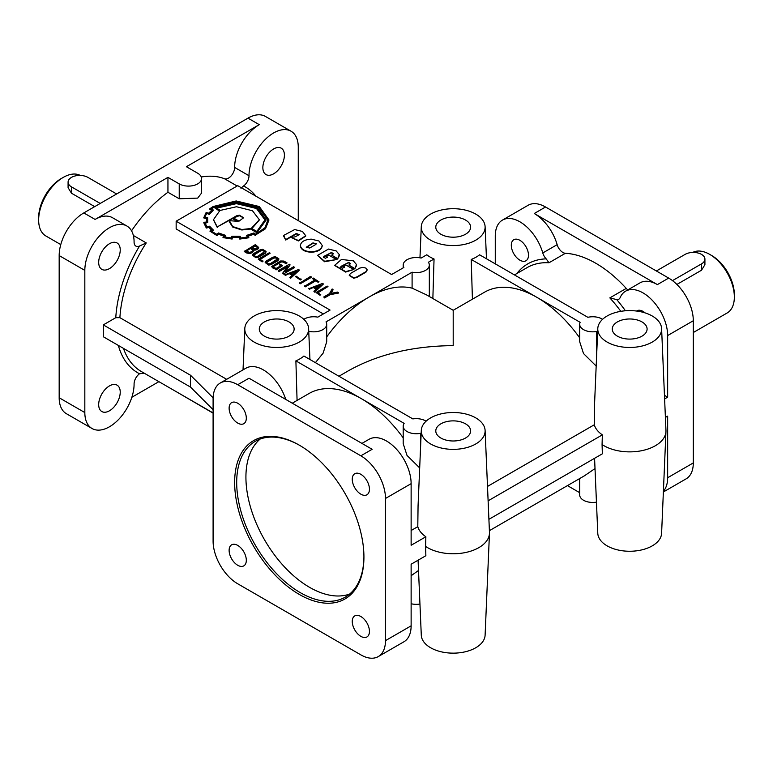 <?xml version="1.0" encoding="UTF-8"?>
<svg xmlns="http://www.w3.org/2000/svg" width="773" height="773" viewBox="0 0 773 773"><rect width="100%" height="100%" fill="white"/><g stroke="black" fill="none" stroke-linecap="round" stroke-linejoin="round"><path stroke-width="1.16" d="M636.594 311.046A12.155 7.015 60 0 1 636.952 310.804A12.155 7.015 60 0 1 643.03 311.413A12.155 7.015 60 0 1 645.097 312.891M519.891 260.172A12.155 7.015 60 0 1 511.301 245.283A12.155 7.015 60 0 1 513.823 239.717A12.155 7.015 60 0 1 519.891 240.316A12.155 7.015 60 0 1 527.833 251.032A12.155 7.015 60 0 1 525.969 260.772A12.155 7.015 60 0 1 519.891 260.172M642.005 321.926A17.412 10.059 180 0 1 647.098 329.163A17.412 10.059 180 0 1 636.256 338.352A17.412 10.059 180 0 1 617.376 336.149A17.412 10.059 180 0 1 612.274 329.163A17.412 10.059 180 0 1 622.922 319.771A17.412 10.059 180 0 1 642.005 321.926M289.025 321.926A17.412 10.059 180 0 1 294.127 329.163A17.412 10.059 180 0 1 283.276 338.352A17.412 10.059 180 0 1 264.395 336.149A17.412 10.059 180 0 1 259.293 329.163A17.412 10.059 180 0 1 269.951 319.771A17.412 10.059 180 0 1 289.025 321.926M465.51 220.034A17.412 10.059 180 0 1 470.612 227.262A17.412 10.059 180 0 1 459.761 236.451A17.412 10.059 180 0 1 440.881 234.248A17.412 10.059 180 0 1 435.788 227.262A17.412 10.059 180 0 1 446.436 217.87A17.412 10.059 180 0 1 465.51 220.034M465.51 423.817A17.412 10.059 180 0 1 470.612 431.054A17.412 10.059 180 0 1 459.761 440.243A17.412 10.059 180 0 1 440.881 438.04A17.412 10.059 180 0 1 435.788 431.054A17.412 10.059 180 0 1 446.436 421.662A17.412 10.059 180 0 1 465.51 423.817M94.702 206.633L71.483 193.221L68.082 187.665L68.082 182.119A11.605 6.706 0 0 0 71.483 186.863L100.219 203.444M116.636 193.965L87.9 177.384A11.605 6.706 0 0 0 75.252 175.925A11.605 6.706 0 0 0 68.082 182.119M656.364 270.975L685.1 254.394A11.605 6.706 180 0 1 701.517 254.394A11.605 6.706 180 0 1 704.918 259.129A11.605 6.706 180 0 1 701.517 263.873L672.491 280.628M692.724 252.433A34.824 20.108 60 0 1 709.72 254.394L711.778 255.573A31.925 18.436 60 0 1 734.35 294.677L734.35 297.045A34.824 20.108 60 0 1 727.142 312.988L693.304 332.525M711.778 255.573L709.72 254.394A34.824 20.108 60 0 1 734.35 297.045M38.65 220.034L38.65 217.667A31.925 18.436 120 0 1 61.222 178.563L63.28 177.384A34.824 20.108 120 0 0 38.65 220.034A34.824 20.108 120 0 0 45.858 235.978L60.777 244.587M80.276 175.423A34.824 20.108 120 0 0 63.28 177.384L61.222 178.563M596.447 502.141A13.064 7.537 180 0 1 583.518 500.247A13.064 7.537 180 0 1 579.692 494.913L579.692 478.545M602.563 319.317A13.064 7.537 0 0 0 601.983 318.959A13.064 7.537 0 0 0 587.857 317.307L479.598 254.8A32.63 18.842 0 0 1 471.211 259.438L536.849 297.325A104.481 60.323 -120 0 0 484.603 292.155L453.2 310.292L453.2 345.618C412.666 346.004 377.842 354.334 348.72 370.605L338.951 376.248M579.692 337.869A104.481 60.323 -120 0 0 536.849 297.325L580.146 322.322A13.064 7.537 0 0 0 579.692 324.293A13.064 7.537 0 0 0 583.518 329.627A13.064 7.537 0 0 0 596.63 331.491L597.626 332.071M579.692 324.293L579.692 341.743L583.518 353.551L596.128 366.006M420.705 444.04L420.705 433.276A13.064 7.537 180 0 1 407.023 431.518A13.064 7.537 180 0 1 403.197 426.194A13.064 7.537 180 0 1 404.144 423.372L361.339 398.655A104.481 60.323 60 0 1 403.197 437.837M419.691 467.926L407.023 455.452L403.197 443.644L403.197 426.194M297.074 400.424L295.885 360.865A32.63 18.842 180 0 0 303.915 356.024L412.85 418.908A13.064 7.537 180 0 1 425.498 420.86A13.064 7.537 180 0 1 426.078 421.217M326.805 256.307L327.414 257.148L325.423 258.269L323.433 257.138L324.013 256.336L331.472 252.491L333.463 253.66L331.656 255.148L337.743 258.665L339.308 254.636L336.178 250.925L328.486 249.061L317.548 255.38L324.592 261.274L336.526 259.583L328.612 255.003L326.573 256.182A1.343 0.773 0 0 0 326.689 256.25A1.343 0.773 0 0 0 326.805 256.307L327.366 257.38M326.573 256.182L326.573 256.655A1.343 0.773 0 0 0 326.689 256.723A1.343 0.773 0 0 0 326.805 256.791M343.985 266.231L344.584 267.062L342.603 268.192L340.613 267.052L341.193 266.26L348.652 262.414L350.642 263.564L348.836 265.062L354.923 268.579L356.479 264.55L353.348 260.839L341.473 259.457L334.728 265.294L345.647 271.603L353.705 269.497L345.792 264.926L343.753 266.096A1.343 0.773 0 0 0 343.859 266.163A1.343 0.773 0 0 0 343.985 266.231L344.545 267.303M343.753 266.096L343.753 266.569A1.343 0.773 0 0 0 343.859 266.637A1.343 0.773 0 0 0 343.985 266.704M299.798 445.451A89.968 51.946 -120 0 0 255.322 441.286A89.968 51.946 -120 0 0 241.534 513.378A89.968 51.946 -120 0 0 300.311 592.659A89.968 51.946 -120 0 0 345.299 597.114A89.968 51.946 -120 0 0 363.928 556.521M349.676 594.041A89.968 51.946 60 0 1 309.548 587.325A89.968 51.946 60 0 1 252.095 512.267A89.968 51.946 60 0 1 260.182 439.025M661.601 328.583A31.915 18.426 180 0 1 642.266 345.975A31.915 18.426 180 0 1 607.114 342.062A31.915 18.426 180 0 1 597.78 328.583A31.915 18.426 180 0 1 617.84 311.925A31.915 18.426 180 0 1 652.257 316.002A31.915 18.426 180 0 1 661.601 328.583L665.959 430.416A36.283 20.948 180 0 1 665.959 431.45L661.601 533.283A31.915 18.426 180 0 1 641.542 549.941A31.915 18.426 180 0 1 607.114 545.854A31.915 18.426 180 0 1 597.78 533.283L594.572 458.312M665.959 431.45A36.283 20.948 180 0 1 643.155 450.379A36.283 20.948 180 0 1 604.032 445.741A36.283 20.948 180 0 1 602.07 444.514L602.351 434.861A35.877 20.707 180 0 1 594.282 424.783L594.553 403.989L597.78 328.583M273.632 148.938A15.238 8.793 -60 0 1 281.246 148.184A15.238 8.793 -60 0 1 283.585 160.398A15.238 8.793 -60 0 1 273.632 173.819A15.238 8.793 -60 0 1 266.018 174.582A15.238 8.793 -60 0 1 263.68 162.369A15.238 8.793 -60 0 1 273.632 148.938M109.457 385.911A15.238 8.793 -60 0 1 117.071 385.157A15.238 8.793 -60 0 1 119.409 397.361A15.238 8.793 -60 0 1 109.457 410.792A15.238 8.793 -60 0 1 101.833 411.545A15.238 8.793 -60 0 1 99.504 399.332A15.238 8.793 -60 0 1 109.457 385.911M109.457 243.727A15.238 8.793 -60 0 1 117.071 242.973A15.238 8.793 -60 0 1 119.409 255.187A15.238 8.793 -60 0 1 109.457 268.608A15.238 8.793 -60 0 1 101.833 269.362A15.238 8.793 -60 0 1 99.504 257.158A15.238 8.793 -60 0 1 109.457 243.727M226.673 379.321L119.892 317.674L115.786 317.684A107.379 61.995 -60 0 1 139.527 246.027L146.242 242.915L133.343 235.475M201.521 178.563L201.521 193.115L197.704 198.11L179.23 198.777L167.944 192.264L167.944 177.375L179.23 183.897A13.064 7.537 0 0 0 193.463 185.53A13.064 7.537 0 0 0 201.521 178.563A13.064 7.537 0 0 0 197.704 173.229L186.409 166.717L259.264 124.656A34.824 20.108 120 0 0 234.644 167.432A8.706 5.025 -60 0 1 228.479 178.128A8.706 5.025 -60 0 1 224.537 178.756A104.481 60.323 120 0 0 201.251 177.017M234.644 167.432L249.003 175.722A8.706 5.025 -60 0 1 243.563 185.964L242.915 186.457M249.003 175.722A34.824 20.108 -60 0 1 273.632 132.946A34.824 20.108 -60 0 1 291.044 131.217L265.39 116.414A34.824 20.108 -60 0 0 247.978 118.134L83.803 212.923A34.824 20.108 -60 0 0 59.173 255.573L59.173 397.757A34.824 20.108 -60 0 0 66.391 413.7L92.045 428.513A34.824 20.108 -60 0 0 109.457 426.783A34.824 20.108 -60 0 0 134.087 384.007A8.706 5.025 120 0 1 139.527 373.765L144.184 373.166M291.044 131.217A34.824 20.108 -60 0 1 298.262 147.16L298.262 220.624M92.045 428.513A34.824 20.108 -60 0 1 84.827 412.569L84.827 270.386A34.824 20.108 -60 0 1 109.457 227.735A34.824 20.108 -60 0 1 126.869 226.006A34.824 20.108 -60 0 1 134.087 242.075A8.706 5.025 -60 0 0 135.884 246.094A8.706 5.025 -60 0 0 139.527 246.027L140.309 245.698M126.869 226.006L112.5 217.715A34.824 20.108 120 0 0 95.089 219.435L167.944 177.375M430.629 240.171A31.915 18.426 180 0 1 421.285 226.682A31.915 18.426 180 0 1 441.344 210.024A31.915 18.426 180 0 1 475.772 214.111A31.915 18.426 180 0 1 485.106 226.682A31.915 18.426 180 0 1 465.781 244.075A31.915 18.426 180 0 1 430.629 240.171M403.197 267.854L403.197 265.052A13.064 7.537 0 0 1 421.121 258.056L426.783 254.781A32.63 18.842 0 0 0 430.126 257.051A32.63 18.842 0 0 0 434.049 258.984L428.387 262.25A13.064 7.537 0 0 1 429.324 265.052A13.064 7.537 0 0 1 412.096 272.202L369.059 297.045A104.481 60.323 120 0 0 326.708 336.902M308.736 331.327L308.794 331.298A13.064 7.537 0 0 0 326.708 324.293A13.064 7.537 0 0 0 326.022 321.887L369.059 297.045A104.481 60.323 120 0 1 412.096 288.165L426.387 294.803L453.2 310.292M430.629 443.963A31.915 18.426 180 0 1 421.285 430.474A31.915 18.426 180 0 1 441.344 413.816A31.915 18.426 180 0 1 475.772 417.893A31.915 18.426 180 0 1 485.106 430.474A31.915 18.426 180 0 1 465.781 447.867A31.915 18.426 180 0 1 430.629 443.963M421.285 430.474L418.058 505.89L417.797 526.674A35.877 20.707 0 0 0 425.865 536.762L411.13 545.265L411.13 483.656A34.824 20.108 -120 0 0 395.931 448.611A34.824 20.108 -120 0 0 369.088 439.277L361.938 443.402M485.106 430.474L489.464 532.307A36.283 20.948 180 0 1 489.464 533.341A36.283 20.948 180 0 1 466.67 552.27A36.283 20.948 180 0 1 427.546 547.632A36.283 20.948 180 0 1 425.575 546.405L425.865 536.762M292.281 403.187L309.103 393.476A104.481 60.323 60 0 1 361.339 398.655L295.885 360.865M254.143 342.062A31.915 18.426 180 0 1 244.799 328.583A31.915 18.426 180 0 1 264.859 311.925A31.915 18.426 180 0 1 299.277 316.002A31.915 18.426 180 0 1 308.62 328.583A31.915 18.426 180 0 1 289.286 345.975A31.915 18.426 180 0 1 254.143 342.062M627.85 289.885A8.706 5.025 60 0 1 626.246 288.416A104.481 60.323 -120 0 0 595.828 263.274A104.481 60.323 -120 0 0 565.401 253.283A8.706 5.025 60 0 1 557.149 244.664A34.824 20.108 -120 0 0 534.259 213.512L657.388 284.599A34.824 20.108 -120 0 0 639.976 282.879L625.618 291.17A34.824 20.108 60 0 1 652.451 300.504A34.824 20.108 60 0 1 667.65 335.55L667.65 397.167L664.606 398.926M489.464 533.341L485.106 635.174A31.915 18.426 180 0 1 465.046 651.832A31.915 18.426 180 0 1 430.629 647.755A31.915 18.426 180 0 1 421.285 635.174L418.077 560.212M237.717 403.235A12.155 7.015 -120 0 0 231.639 402.627A12.155 7.015 -120 0 0 229.774 412.367A12.155 7.015 -120 0 0 237.717 423.082A12.155 7.015 -120 0 0 243.795 423.681A12.155 7.015 -120 0 0 246.316 418.116A12.155 7.015 -120 0 0 237.717 403.235M360.846 474.322A12.155 7.015 -120 0 0 354.768 473.723A12.155 7.015 -120 0 0 352.913 483.463A12.155 7.015 -120 0 0 360.846 494.169A12.155 7.015 -120 0 0 366.924 494.778A12.155 7.015 -120 0 0 369.446 489.212A12.155 7.015 -120 0 0 360.846 474.322M237.717 545.409A12.155 7.015 -120 0 0 231.639 544.81A12.155 7.015 -120 0 0 229.774 554.55A12.155 7.015 -120 0 0 237.717 565.266A12.155 7.015 -120 0 0 243.795 565.865A12.155 7.015 -120 0 0 246.316 560.299A12.155 7.015 -120 0 0 237.717 545.409M360.846 616.506A12.155 7.015 -120 0 0 354.768 615.897A12.155 7.015 -120 0 0 352.913 625.637A12.155 7.015 -120 0 0 360.846 636.353A12.155 7.015 -120 0 0 366.924 636.952A12.155 7.015 -120 0 0 369.446 631.386A12.155 7.015 -120 0 0 360.846 616.506M299.286 445.151L299.286 445.151A91.417 52.786 -120 0 0 234.644 482.468A91.417 52.786 -120 0 0 299.286 594.437A91.417 52.786 -120 0 0 363.928 557.111A91.417 52.786 -120 0 0 299.286 445.151M285.73 239.572L296.233 233.514L299.393 234.673L294.909 236.896L291.073 237.388L298.378 240.48L305.731 235.746L302.427 231.436L294.668 229.562L283.72 235.388L285.73 240.045L296.233 233.987L299.499 234.461M306.311 247.457L312.939 243.369L316.273 243.959M312.939 242.896L316.312 243.727L315.732 244.51L309.644 248.027L306.272 247.215L312.939 242.896M337.743 258.665L339.376 255.631M340.651 267.284L347.27 263.216L348.652 262.888L350.594 263.815M250.723 248.22L245.824 251.051L249.66 252.346L251.679 251.708L252.858 250.008L250.723 248.22L246.239 251.283M257.544 247.669L255.361 246.017L251.882 248.027M256.675 248.51L257.583 247.437L255.361 245.543L251.467 247.785L253.302 248.848L256.675 248.51M258.665 247.698L258.424 248.674L255.844 250.017L253.902 250.162L252.471 252.655L249.776 253.457L246.906 253.08L244.21 251.525L255.351 244.616L258.684 247.466L255.844 249.544L253.873 249.689L253.892 250.326M253.873 249.689L252.471 252.182L249.776 252.984L246.906 252.607L244.21 251.051M266.086 251.901L265.303 253.273L258.337 257.283L255.94 257.738L252.423 255.177M266.086 251.409L265.303 252.79L258.337 256.81L255.94 257.264L252.442 255.235L253.196 253.824L260.134 249.814L262.665 249.35L266.086 251.409M253.689 255.264L255.94 256.588L257.699 256.259L264.926 251.476L262.714 250.066L260.781 250.365L254.133 254.201L253.689 255.264M264.907 251.834L262.714 250.539L260.781 250.839L253.66 255.177M278.821 259.264L278.048 260.627L271.081 264.646L268.675 265.091L265.168 262.53M278.821 258.762L278.048 260.153L271.081 264.173L268.675 264.617L265.187 262.588L265.931 261.177L272.879 257.167L275.41 256.704L278.821 258.762M266.424 262.617L268.685 263.951L270.434 263.612L277.671 258.839L275.449 257.419L273.526 257.728L266.878 261.564L266.424 262.617M277.642 259.177L275.449 257.892L273.526 258.201L266.395 262.549M286.242 263.342L283.121 261.545L281.304 261.506L273.284 266.134L273.545 267.023L276.077 268.482L280.986 265.651L279.401 264.743L280.213 264.269L282.599 265.651L276.087 269.41L271.738 266.472L280.589 260.984L283.923 261.071L287.054 262.878L286.242 263.815L283.121 262.018L281.304 261.979L273.14 266.714M276.087 269.41L272.55 267.844L271.806 266.714M229.301 221.725L232.663 227.03L241.833 229.987L250.549 229.021L256.916 232.692L266.086 220.092M229.368 220.663L232.663 226.557L241.833 229.513L250.549 228.547L256.916 232.219L266.096 219.851L257.235 207.666L236.18 202.584L214.778 207.898L219.725 210.749L213.493 219.667L217.252 226.924L232.499 218.121L238.103 221.358L229.368 220.663M233.543 217.996L239.34 215.667L243.621 217.957M239.34 215.194L243.64 217.715L239.041 221.165L233.127 217.764L236.422 215.86L239.34 215.194M216.517 208.169L236.422 203.647L256.481 208.497L265.071 220.083M236.422 203.173L256.549 208.063L265.071 219.706L256.839 231.446L251.37 228.286L259.341 219.745L252.491 210.768L236.509 206.739L220.353 210.382L216.102 207.927L236.422 203.173M251.892 228.595L259.332 220.005M207.531 220.711L207.637 218.112M247.002 235.282L247.66 236.867A29.896 17.267 180 0 1 240.625 237.949L240.219 236.316L231.871 236.287L231.291 237.92A34.273 19.789 180 0 1 224.344 236.818L225.465 235.311L218.517 232.982L216.817 234.316L211.319 231.146L213.464 230.161L209.589 226.209L206.922 226.827L204.951 222.769L207.724 222.498L207.637 217.628L204.835 217.406A28.62 16.523 180 0 1 206.652 213.319L209.29 214.43L213.406 210.111L211.155 208.623A38.177 22.04 180 0 1 213.763 206.932L236.152 201.521L258.607 206.932L267.931 219.87L264.965 227.697L255.631 234.296L253.95 232.924L246.558 235.407L247.36 236.944M207.724 222.498L205.087 223.233M225.001 235.176L225.465 235.794L224.643 236.886M211.56 208.807A38.177 22.04 180 0 1 213.763 207.406L236.152 201.995L258.462 207.328L267.931 220.102M206.652 213.319L209.29 213.957L213.135 209.898M240.248 238.548L248.925 237.214L247.775 235.668A25.19 14.542 0 0 0 253.708 233.697L255.795 234.905L265.506 228.277L268.898 219.851L259.284 206.536L236.18 200.961L213.077 206.536L209.812 208.768L212.092 209.763L208.797 213.164L206.101 212.556L203.686 217.889L206.594 218.112A28.002 16.165 0 0 0 206.43 219.87A28.002 16.165 0 0 0 206.681 222.025A412.26 238.016 0 0 0 203.792 222.295L206.323 227.562L209.068 226.924A24.833 14.339 0 0 0 212.256 230.035L209.889 231.079L217.01 235.127L218.74 233.775A27.77 16.03 0 0 0 224.199 235.601L222.991 237.127L231.678 238.519L232.576 236.915A30.021 17.335 0 0 0 239.417 236.934L239.746 239.06L248.481 237.823M232.113 238.586L232.576 237.388A30.021 17.335 0 0 0 239.417 237.408L240.248 239.021M222.991 237.601L232.113 239.06M210.217 231.34L217.01 235.601L218.74 234.248A27.77 16.03 0 0 0 223.89 235.997M203.792 222.769L206.323 228.035L209.068 227.397A24.833 14.339 0 0 0 211.86 230.209M210.111 208.526L209.812 209.241L211.715 210.063M255.38 235.079L265.506 228.76L268.898 220.199M252.829 250.249L250.723 248.693M367.243 269.903L365.938 271.681L356.749 276.995L353.648 277.749L349.241 275.207L350.546 273.41L359.745 268.105L362.837 267.352L365.938 268.115L367.243 269.903L365.938 272.164L356.749 277.468L353.648 278.222L349.261 275.439M334.738 265.526L345.647 272.077L353.705 269.497M354.923 268.579L356.546 265.545M323.481 257.361L330.09 253.302L331.472 252.974L333.424 253.892M300.368 245.93L300.368 245.959C301.074 249.766 304.717 251.863 311.297 252.24C317.906 251.853 321.549 249.747 322.225 245.93L322.225 245.882M311.297 251.766C317.906 251.38 321.549 249.273 322.225 245.456L318.998 241.012L311.306 239.147C304.688 239.533 301.035 241.64 300.368 245.456L300.368 245.476C301.074 249.293 304.717 251.389 311.297 251.766M291.073 237.388L298.378 240.954L305.731 236.132M516.818 273.555A107.379 61.995 60 0 1 546.173 258.868L548.985 262.762L565.401 253.283M546.173 258.868A8.706 5.025 60 0 1 542.781 252.955A34.824 20.108 60 0 0 502.479 220.083A34.824 20.108 60 0 0 495.271 236.026L495.271 263.844M625.618 291.17A34.824 20.108 60 0 0 620.139 297.615A8.706 5.025 60 0 1 618.777 299.228A8.706 5.025 60 0 1 616.748 299.615L609.829 297.885A104.481 60.323 60 0 1 620.825 311.326M664.451 395.312L667.65 397.167M502.479 220.083L528.133 205.27A34.824 20.108 60 0 1 545.545 207L668.684 278.087A34.824 20.108 60 0 1 693.304 320.737L693.304 462.921L667.65 477.733L667.65 416.125L665.398 417.42M693.304 462.921A34.824 20.108 60 0 1 686.095 478.864L663.369 491.986M667.65 477.733A34.824 20.108 60 0 1 663.398 491.261M317.548 255.38L324.592 261.747L336.526 259.583M331.656 255.148L337.743 259.139M348.836 265.062L354.923 269.052M176.157 391.621L213.097 413.159M487.502 486.43L594.282 424.783M704.918 259.129L704.918 264.675L701.517 270.231L701.517 263.873M676.887 284.454L701.517 270.231M595.007 468.573L584.494 475.772L489.396 530.674M411.13 575.721L418.522 570.474M425.575 546.405L425.865 555.719L411.13 564.222L411.13 625.84A34.824 20.108 -120 0 1 403.912 641.783L378.268 656.586A34.824 20.108 -120 0 0 385.476 640.643L385.476 498.469A34.824 20.108 -120 0 0 360.846 455.809L237.717 384.722A34.824 20.108 -120 0 0 220.305 382.993A34.824 20.108 -120 0 0 213.097 398.936L213.097 541.119A34.824 20.108 -120 0 0 237.717 583.779L360.846 654.866A34.824 20.108 -120 0 0 378.268 656.586M167.944 192.264A104.481 60.323 120 0 0 131.545 230.837M403.197 265.052A13.064 7.537 0 0 0 403.883 267.458L391.631 274.531L237.717 185.675L206.932 203.444L176.157 221.213L176.157 228.972L323.346 313.954M411.13 530.52L417.797 526.674M131.845 397.274L158.89 381.659M176.157 221.213L330.071 310.079L317.819 317.152A13.064 7.537 0 0 0 303.837 319.317M270.183 253.177L259.854 259.148L262.955 261.409L262.153 261.883L258.23 259.148L269.371 252.713L270.183 253.177L260.259 259.38M282.599 265.651L276.087 269.893M287.054 262.878L286.242 263.815M280.57 265.893L279.401 264.743M289.972 264.617L285.005 271.7L293.634 266.724L294.445 267.661L283.305 274.096L282.647 273.246L287.624 266.163L279.005 271.613L278.193 270.666L289.334 264.24L289.972 265.091L285.566 271.381M287.063 266.956L279.005 271.613M299.161 270.386L290.619 278.27L289.846 277.362L292.387 274.966L289.682 273.41L285.517 275.343L284.735 274.879L298.542 269.555L299.161 270.386M292.078 275.265L289.682 273.884M327.974 286.541L317.645 292.513L320.747 294.774L319.935 295.247L316.022 292.513L327.163 286.078L327.974 286.541L318.051 292.745M333.018 289.46L330.863 293.373L337.588 292.097L338.458 293.073L330.187 294.668L324.563 297.914L323.752 296.977L329.453 293.682L332.148 288.957L333.018 289.933L331.153 293.315M248.046 236.074A25.19 14.542 0 0 0 253.708 234.171L255.38 235.552M232.364 238.123L232.576 236.915L232.364 238.123M206.43 220.112A28.002 16.165 0 0 0 206.43 220.344A28.002 16.165 0 0 0 206.584 222.035M203.686 217.889L206.517 218.575M323.172 284.251L314.63 292.146L313.867 291.228L316.408 288.841L313.703 287.276L309.538 289.208L308.746 288.744L322.563 283.42L323.172 284.251M316.089 289.131L313.703 287.749M312.398 278.473L313.2 278.019L318.94 281.797L318.138 282.261L315.684 280.85L305.345 286.822L304.543 286.358L314.882 279.913L312.398 278.473L314.476 280.145M311.297 277.391L300.195 283.807L299.383 283.333L310.495 276.454L311.297 277.391M301.151 279.526L300.407 279.961L295.363 276.579L296.107 276.145L301.151 279.526M283.681 236.19L285.73 240.045M315.413 362.653L323.124 353.145L326.708 341.743L326.708 324.293M115.786 317.684L103.302 324.892L103.302 336.738L190.516 387.089L213.097 409.671M432.861 298.542L434.049 258.984M472.419 299.19L471.211 259.438M285.759 399.419A34.824 20.108 -120 0 0 245.959 368.19L220.305 382.993M237.717 384.722L249.003 378.21L372.142 449.297L360.846 455.809M255.882 196.158A107.379 61.995 -60 0 0 243.563 185.964L240.954 188.235M602.07 444.514L602.351 453.819L488.913 519.321M103.302 324.892L190.516 375.243L190.516 387.089M190.516 375.243L213.106 397.834M205.087 218.025L205.087 218.508M211.715 231.436L213.464 230.161M204.951 217.416A28.62 16.523 180 0 1 206.652 213.792M214.778 207.898L219.329 210.99M217.252 226.924L232.499 218.595L237.446 221.455M213.503 219.909L217.252 227.397M338.458 292.6L330.187 294.668M330.187 294.194L324.563 297.914M324.563 297.441L323.752 296.977M320.747 294.3L319.935 295.247M319.935 294.774L316.022 292.513M317.027 288.261L320.776 284.793L314.775 286.957L317.027 288.261M319.935 285.575L315.278 287.247M323.172 283.778L314.63 292.146M314.63 291.672L313.867 291.228M313.703 287.276L309.538 289.208M309.538 288.735L308.746 288.271M318.94 281.324L318.138 282.261M318.138 281.787L315.684 280.85M315.684 280.377L305.345 286.822M305.345 286.348L304.543 285.884M311.297 276.918L300.195 283.807M300.195 283.333L299.383 282.86M301.151 279.053L300.407 279.961M300.407 279.488L295.363 276.579M293.006 274.396L296.755 270.927L290.754 273.091L293.006 274.396M295.914 271.7L291.257 273.381M299.161 269.912L290.619 278.27M290.619 277.797L289.846 277.362M289.682 273.41L285.517 275.343M285.517 274.869L284.735 274.405M294.445 267.187L283.305 274.096M283.305 273.623L282.647 273.246M279.005 271.139L278.193 270.666M262.955 260.936L262.153 261.883M262.153 261.409L258.23 259.148M412.096 288.165L412.096 272.202M308.794 332.593L308.794 331.298M596.63 355.425L596.63 331.491M411.13 603.742A13.064 7.537 0 0 0 419.961 604.042M579.692 492.681L567.45 485.618M602.351 434.861L488.121 500.817M71.483 193.221L71.483 186.863M247.978 118.134L259.264 124.656M224.537 178.756L237.118 186.013M514.451 274.917L527.167 267.584A104.481 60.323 60 0 1 548.985 262.762M557.149 244.664L542.781 252.955M626.246 288.416L609.829 297.885M616.748 299.615A107.379 61.995 60 0 1 625.425 310.775M693.304 320.737L667.65 335.55M668.684 278.087L657.388 284.599M545.545 207L534.259 213.512M119.892 317.674A104.481 60.323 -60 0 1 146.242 242.915M213.097 412.946L141.353 371.533A104.481 60.323 -60 0 1 123.467 348.381M139.527 373.765A107.379 61.995 -60 0 1 118.337 345.425M83.803 212.923L95.089 219.435M59.173 397.757L84.827 412.569M59.173 255.573L84.827 270.386M385.476 640.643L411.13 625.84M385.476 498.469L411.13 483.656M179.23 198.777L179.23 183.897M421.285 226.682L419.961 257.824M244.799 328.583L243.031 369.871M300.368 245.959L300.368 245.476M308.62 328.583L309.944 359.503M485.106 226.682L486.478 258.771M429.324 296.503L429.324 265.052"/></g></svg>
